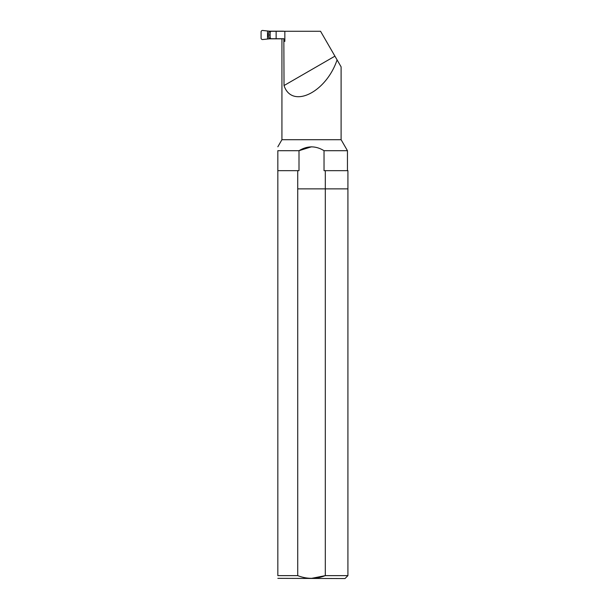 <?xml version="1.0" encoding="UTF-8"?>
<svg xmlns="http://www.w3.org/2000/svg" width="609" height="609" viewBox="0 0 609 609"><rect width="100%" height="100%" fill="white"/><g stroke="black" fill="none" stroke-linecap="round" stroke-linejoin="round"><path stroke-width="0.91" d="M277.833 578.352L345.006 578.55L347.922 575.634L325.313 575.634C316.101 579.205 306.906 579.205 297.732 575.634L277.833 575.634C277.833 579.205 277.833 579.205 277.833 575.634L277.833 170.665L297.732 170.665L297.732 188.874L325.313 188.874L325.313 170.665L347.922 170.665L347.922 188.874L325.313 188.874L325.313 575.634L311.542 578.352M297.732 575.634L297.732 188.874L347.922 188.874L347.922 575.634M325.313 170.665L324.034 170.665L324.034 150.697C315.721 145.62 307.378 145.62 299.004 150.697L311.519 146.799M277.833 170.665L277.833 150.697C277.833 145.62 277.833 145.62 277.833 150.697L299.004 150.697L299.004 170.665L297.732 170.665M281.937 41.374L281.929 139.705L341.109 139.705L347.457 150.697L347.457 170.665M341.109 139.705L341.109 66.868L337.089 59.903C326.043 92.682 291.825 109.224 284.022 85.549L283.847 38.732L270.898 38.732L270.114 37.537L270.114 32.467L270.898 31.272L284.845 31.272L284.845 41.374L284.022 41.374M281.929 41.1L281.982 38.732M284.022 85.549L334.927 56.157L320.555 31.272L284.845 31.272M334.927 56.157L337.089 59.903M324.034 150.697L347.457 150.697M270.114 33.952L270.114 32.467M270.114 36.053L270.114 37.537M276.136 38.732L276.136 31.272M269.536 38.824L262.532 39.555A1.454 1.454 -90 0 1 261.078 38.101L261.078 31.904A1.454 1.454 90 0 1 262.532 30.45L269.239 31.181L267.93 35.002L269.239 38.824L267.541 38.824L267.541 31.181M267.442 30.96L269.536 31.181M290.904 31.272L283.611 31.272M283.611 31.181L269.239 31.181M270.602 31.721L269.239 31.721M269.901 35.002L267.93 35.002M270.602 38.283L269.239 38.283M281.99 38.824L269.239 38.824M281.929 139.705L277.833 146.799M269.901 36.761L269.901 33.244"/></g></svg>
